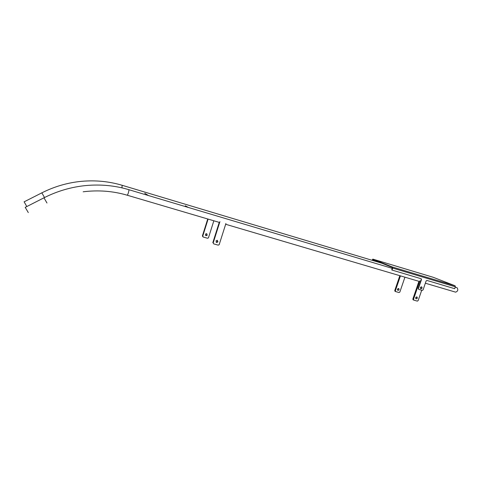 <?xml version="1.0" encoding="UTF-8"?>
<svg xmlns="http://www.w3.org/2000/svg" width="482" height="482" viewBox="0 0 482 482"><rect width="100%" height="100%" fill="white"/><g stroke="black" fill="none" stroke-linecap="round" stroke-linejoin="round"><path stroke-width="0.72" d="M24.1 201.783L26.787 206.495M455.52 292.122L455.659 292.164C457.906 291.236 458.376 289.754 457.063 287.712L456.894 287.664M25.191 207.302L28.293 212.574M399.837 275.686L394.776 290.501L394.933 291.218L395.547 291.52M398.361 288.513L397.602 290.128M404.934 277.192L399.849 292.05L399.066 292.544L395.692 291.586L395.354 290.773L400.446 275.867M398.584 288.543C397.523 288.694 397.234 289.26 397.716 290.242L397.963 290.369C399.03 290.218 399.319 289.646 398.831 288.67L398.584 288.543M421.714 290.236L418.141 300.599L417.328 301.117L413.845 300.135L413.496 299.292L419.864 280.801M416.858 296.942C415.755 297.105 415.454 297.695 415.942 298.72L416.201 298.852C417.304 298.689 417.605 298.093 417.105 297.075L416.858 296.942M420.388 288.272L420.991 286.923M418.942 281.325L412.869 298.991L413.026 299.738L413.695 300.069M416.605 296.918L415.815 298.581M207.736 218.985L202.416 235.867L202.886 236.813M206.736 233.656L206.905 234.963L205.585 235.469M213.845 220.786L208.447 237.849L207.549 238.259L203.235 237.036L202.747 236.084L208.097 219.093M206.657 233.631L205.434 234.144L206.001 235.716L207.242 235.174L206.657 233.631M225.925 223.449L219.159 244.717L218.219 245.145L213.707 243.88L213.201 242.886L219.913 221.672M217.304 240.289L216.02 240.831L216.611 242.482L217.912 241.91L217.304 240.289M219.25 222.383L212.833 242.645L213.201 242.886M217.37 240.313L217.539 241.675L216.165 242.217M455.357 286.82L454.701 288.7L426.938 280.44L426.124 280.958L423.076 289.875L422.256 290.393L418.774 289.381L418.424 288.525L421.485 279.578L421.268 278.777L392.011 270.053L392.679 268.082L392.499 267.052L455.122 285.808L455.357 286.82L392.679 268.082M372.026 260.268L372.845 259.123L433.222 277.295L455.122 285.808M421.551 286.868C420.418 287.049 420.129 287.658 420.678 288.682L420.894 288.79C422.027 288.604 422.316 287.995 421.762 286.965L421.551 286.868M421.238 279.482L418.183 288.423L418.659 289.333M391.782 269.956L392.36 267.474L372.749 259.533L372.243 260.328M421.762 286.965L421.515 286.862C422.081 287.85 421.804 288.459 420.696 288.694M372.845 259.123L392.499 267.052M122.163 185.299L121.952 187.86M44.495 197.481L41.826 192.8M128.706 189.649L128.766 189.667C129.381 189.932 127.796 195.379 127.14 195.192L127.091 195.174M46.977 203.024L43.946 197.759M394.776 290.501L395.354 290.773M412.869 298.991L413.496 299.292M202.416 235.867L202.747 236.084M376.767 261.166L372.405 259.852M433.258 277.307L372.881 259.135M122.205 185.311L381.786 263.196M122.181 185.305C109.149 181.401 95.599 180.081 81.518 181.334C67.697 182.648 54.478 186.486 41.85 192.848L24.112 201.838M128.754 189.661L392.318 268.372M455.237 287.164L456.936 287.67M83.169 191.788C98.382 189.92 113.041 191.053 127.14 195.192L219.653 222.503M225.666 224.275L419.611 281.524M425.353 283.217L455.659 292.164M128.724 189.649C115.017 185.564 100.738 184.196 85.88 185.552C71.3 186.974 57.328 191.059 43.97 197.813L25.209 207.362M185.317 205.796L188.39 207.471M144.757 193.27L148.462 195.547M394.933 291.218L395.511 291.49M398.524 288.525L398.831 288.67M413.658 300.039L413.026 299.738M417.105 297.075L416.791 296.93M206.905 234.963L207.242 235.174M217.912 241.91L217.539 241.675"/></g></svg>
